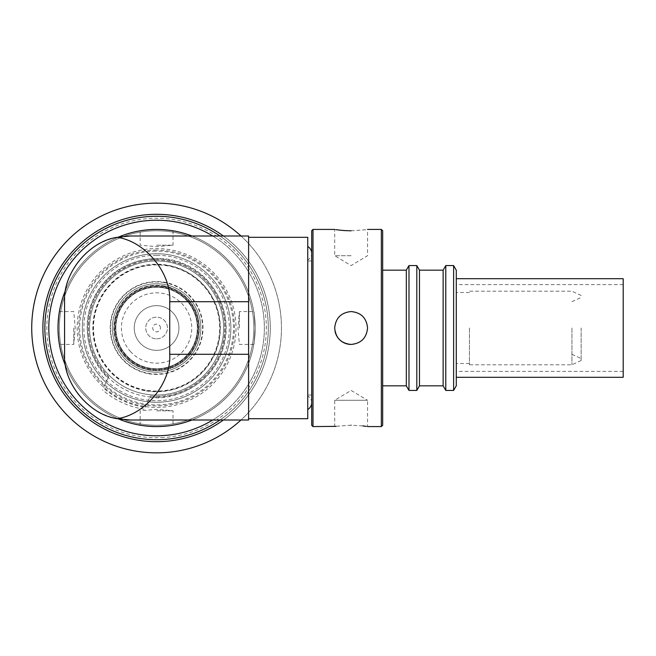 <?xml version="1.0" encoding="UTF-8"?>
<svg xmlns="http://www.w3.org/2000/svg" width="656" height="656" viewBox="0 0 656 656"><rect width="100%" height="100%" fill="white"/><g stroke="black" fill="none" stroke-linecap="round" stroke-linejoin="round"><path stroke-width="0.49" stroke-dasharray="3.28 2.46" d="M307.746 237.308L307.746 418.692M248.599 237.308L248.599 418.692L248.599 237.308M156.587 255.274A72.726 72.726 0 0 0 83.861 328A72.726 72.726 0 0 0 156.587 400.726A72.726 72.726 0 0 0 229.321 328A72.726 72.726 0 0 0 156.587 255.274M156.587 250.084A77.916 77.916 0 0 0 78.671 328A77.916 77.916 0 0 0 156.587 405.916A77.916 77.916 0 0 0 234.512 328A77.916 77.916 0 0 0 156.587 250.084M248.599 420.004L248.599 235.996L130.306 235.996A65.723 65.723 0 0 0 64.583 301.711L64.583 354.289A65.723 65.723 0 0 0 130.306 420.004L248.599 420.004M156.587 260.965A67.035 67.035 0 0 0 89.56 328A67.035 67.035 0 0 0 156.587 395.035A67.035 67.035 0 0 1 89.56 328A67.035 67.035 0 0 1 156.587 260.965A67.035 67.035 0 0 1 223.622 328A67.035 67.035 0 0 1 156.587 395.035A67.035 67.035 0 0 0 223.622 328A67.035 67.035 0 0 0 156.587 260.965A67.035 67.035 0 0 1 223.622 328A67.035 67.035 0 0 1 156.587 395.035A67.035 67.035 0 0 1 89.56 328A67.035 67.035 0 0 1 156.587 260.965A67.035 67.035 0 0 1 223.622 328A67.035 67.035 0 0 1 156.587 395.035A67.035 67.035 0 0 1 89.56 328A67.035 67.035 0 0 1 156.587 260.965A67.035 67.035 0 0 1 223.622 328A67.035 67.035 0 0 1 156.587 395.035A67.035 67.035 0 0 1 89.56 328A67.035 67.035 0 0 1 156.587 260.965A67.035 67.035 0 0 1 223.622 328A67.035 67.035 0 0 1 156.587 395.035A67.035 67.035 0 0 1 89.56 328A67.035 67.035 0 0 1 156.587 260.965M156.587 397.224A69.224 69.224 0 0 1 87.363 328A69.224 69.224 0 0 1 156.587 258.776A69.224 69.224 0 0 1 225.812 328A69.224 69.224 0 0 1 156.587 397.224M156.554 391.091A63.091 63.091 0 0 1 93.496 327.967A63.091 63.091 0 0 1 156.628 264.909A63.091 63.091 0 0 1 219.678 328.033A63.091 63.091 0 0 1 156.554 391.091M156.587 253.741A74.259 74.259 0 0 1 230.855 328.016A74.259 74.259 0 0 1 156.554 402.259A74.259 74.259 0 0 1 82.328 327.984A74.259 74.259 0 0 1 156.587 253.741A74.259 74.259 0 0 0 82.328 327.984A74.259 74.259 0 0 0 156.587 402.259A74.259 74.259 0 0 1 82.328 328A74.259 74.259 0 0 1 156.587 253.741A74.259 74.259 0 0 1 230.855 328A74.259 74.259 0 0 1 156.587 402.259A74.259 74.259 0 0 0 230.855 328.016A74.259 74.259 0 0 0 156.587 253.741A74.259 74.259 0 0 1 230.855 328A74.259 74.259 0 0 1 156.587 402.259A74.259 74.259 0 0 1 82.328 328A74.259 74.259 0 0 1 156.587 253.741A74.259 74.259 0 0 1 230.855 328A74.259 74.259 0 0 1 156.587 402.259A74.259 74.259 0 0 1 82.328 328A74.259 74.259 0 0 1 156.587 253.741A74.259 74.259 0 0 1 230.855 328A74.259 74.259 0 0 1 105.96 382.333A74.259 74.259 0 0 1 156.587 253.741M156.587 425.268A97.268 97.268 0 0 0 253.856 328A97.268 97.268 0 0 0 156.587 230.732A97.268 97.268 0 0 0 59.327 328A97.268 97.268 0 0 0 156.587 425.268A97.268 97.268 0 0 0 253.856 328A97.268 97.268 0 0 0 156.587 230.732A97.268 97.268 0 0 0 59.327 328A97.268 97.268 0 0 0 156.587 425.268M156.587 229.42C135.39 230.92 135.39 230.92 156.587 229.42C135.39 230.92 135.39 230.92 156.587 229.42C177.784 230.92 177.784 230.92 156.587 229.42A98.58 98.58 0 0 0 58.015 328A98.58 98.58 0 0 0 156.587 426.58C135.39 425.08 135.39 425.08 156.587 426.58C177.784 425.08 177.784 425.08 156.587 426.58C177.784 425.08 177.784 425.08 156.587 426.58A98.58 98.58 0 0 0 255.168 328A98.58 98.58 0 0 0 156.587 229.42L163.787 229.682M255.168 328C253.675 306.803 253.675 306.803 255.168 328C253.675 306.803 253.675 306.803 255.168 328C253.675 349.197 253.675 349.197 255.168 328C253.675 349.197 253.675 349.197 255.168 328M191.978 420.004A98.58 98.58 0 0 0 191.978 235.996M168.313 230.117L171.757 230.592M58.015 328C59.507 306.803 59.507 306.803 58.015 328C59.507 349.197 59.507 349.197 58.015 328L58.277 320.8M73.784 328L73.784 344.433L73.784 328M156.587 410.804L173.02 410.804L156.587 410.804M239.399 328L239.399 311.567L239.399 328M156.587 245.196L173.02 245.196L156.587 245.196M156.587 338.84A10.84 10.84 0 0 0 167.436 328A10.84 10.84 0 0 0 156.587 317.16A10.84 10.84 0 0 0 145.747 328A10.84 10.84 0 0 0 156.587 338.84A10.84 10.84 0 0 0 167.436 328A10.84 10.84 0 0 0 156.587 317.16A10.84 10.84 0 0 0 145.747 328A10.84 10.84 0 0 0 156.587 338.84M160.449 328A3.862 3.862 0 0 0 156.587 324.138A3.862 3.862 0 0 0 152.733 328A3.862 3.862 0 0 0 156.587 331.862A3.862 3.862 0 0 0 160.449 328M126.575 355.552A40.746 40.746 0 0 1 129.035 297.98A40.746 40.746 0 0 1 186.607 300.448A40.746 40.746 0 0 1 184.139 358.02A40.746 40.746 0 0 1 126.575 355.552A40.746 40.746 0 0 1 129.035 297.98A40.746 40.746 0 0 1 186.607 300.448A40.746 40.746 0 0 1 184.139 358.02A40.746 40.746 0 0 1 126.575 355.552M125.845 356.216A41.73 41.73 0 0 1 128.371 297.258A41.73 41.73 0 0 1 187.337 299.784A41.73 41.73 0 0 1 184.812 358.742A41.73 41.73 0 0 1 125.845 356.216A41.73 41.73 0 0 1 128.371 297.258A41.73 41.73 0 0 1 187.337 299.784A41.73 41.73 0 0 1 184.812 358.742A41.73 41.73 0 0 1 125.845 356.216M130.683 351.772A35.162 35.162 0 0 1 132.815 302.096A35.162 35.162 0 0 1 182.491 304.228A35.162 35.162 0 0 1 180.367 353.904A35.162 35.162 0 0 1 130.683 351.772M173.053 312.887A22.345 22.345 0 0 1 171.7 344.466A22.345 22.345 0 0 1 140.13 343.113A22.345 22.345 0 0 1 141.483 311.534A22.345 22.345 0 0 1 173.053 312.887A22.345 22.345 0 0 1 171.7 344.466A22.345 22.345 0 0 1 140.13 343.113A22.345 22.345 0 0 1 141.483 311.534A22.345 22.345 0 0 1 173.053 312.887M145.411 406.605L150.372 395.937C181.515 399.365 213.052 378.274 221.769 348.147C227.821 326.868 224.68 307.057 212.347 288.697C205.41 278.948 196.546 271.494 185.755 266.328C160.212 255.455 136.259 258.275 113.914 274.782C96.194 289.747 87.724 308.82 88.486 331.993C89.716 349.336 96.44 364.187 108.658 376.536L103.369 387.909A80.13 80.13 0 0 0 145.083 407.302L145.411 406.605A79.392 79.392 0 0 0 190.068 256.004A79.392 79.392 0 0 0 103.697 387.212A79.392 79.392 0 0 0 145.411 406.605M159.793 402.194A74.259 74.259 0 0 1 82.394 331.206A74.259 74.259 0 0 1 153.389 253.806A74.259 74.259 0 0 1 230.789 324.794A74.259 74.259 0 0 1 159.793 402.194A74.259 74.259 0 0 1 82.394 331.206A74.259 74.259 0 0 1 153.389 253.806A74.259 74.259 0 0 1 230.789 324.794A74.259 74.259 0 0 1 159.793 402.194M161.327 437.65A109.749 109.749 0 0 0 266.238 323.269A109.749 109.749 0 0 0 151.856 218.35A109.749 109.749 0 0 0 46.945 332.731A109.749 109.749 0 0 0 161.327 437.65M151.692 214.414A113.693 113.693 0 0 1 270.182 323.096A113.693 113.693 0 0 1 161.491 441.586A113.693 113.693 0 0 0 270.182 323.096A113.693 113.693 0 0 0 151.692 214.414A113.693 113.693 0 0 1 270.182 323.096A113.693 113.693 0 0 1 161.491 441.586A113.693 113.693 0 0 0 270.182 323.096A113.693 113.693 0 0 0 151.692 214.414A113.693 113.693 0 0 1 270.182 323.096A113.693 113.693 0 0 1 161.491 441.586A113.693 113.693 0 0 0 270.182 323.096A113.693 113.693 0 0 0 151.692 214.414A113.693 113.693 0 0 1 270.182 323.096A113.693 113.693 0 0 1 161.491 441.586A113.693 113.693 0 0 0 270.182 323.096A113.693 113.693 0 0 0 151.692 214.414A113.693 113.693 0 0 1 270.182 323.096A113.693 113.693 0 0 1 161.491 441.586A113.693 113.693 0 0 1 43.001 332.904A113.693 113.693 0 0 1 151.692 214.414A113.693 113.693 0 0 0 43.001 332.904A113.693 113.693 0 0 0 161.491 441.586A113.693 113.693 0 0 1 43.001 332.904A113.693 113.693 0 0 1 151.692 214.414A113.693 113.693 0 0 0 43.001 332.904A113.693 113.693 0 0 0 161.491 441.586A113.693 113.693 0 0 1 43.001 332.904A113.693 113.693 0 0 1 151.692 214.414A113.693 113.693 0 0 0 43.001 332.904A113.693 113.693 0 0 0 161.491 441.586A113.693 113.693 0 0 1 43.001 332.904A113.693 113.693 0 0 1 151.692 214.414A113.693 113.693 0 0 0 43.001 332.904A113.693 113.693 0 0 0 161.491 441.586A113.693 113.693 0 0 1 43.001 332.904A113.693 113.693 0 0 1 151.692 214.414M219.965 235.996A111.725 111.725 0 0 1 219.965 420.004M223.384 420.004A113.693 113.693 0 0 0 223.384 235.996M151.774 216.382A111.725 111.725 0 0 1 268.214 323.178A111.725 111.725 0 0 1 161.409 439.618A111.725 111.725 0 0 0 268.214 323.178A111.725 111.725 0 0 0 151.774 216.382A111.725 111.725 0 0 1 268.214 323.178A111.725 111.725 0 0 1 161.409 439.618A111.725 111.725 0 0 0 268.214 323.178A111.725 111.725 0 0 0 151.774 216.382A111.725 111.725 0 0 1 268.214 323.178A111.725 111.725 0 0 1 161.409 439.618A111.725 111.725 0 0 0 268.214 323.178A111.725 111.725 0 0 0 151.774 216.382A111.725 111.725 0 0 0 44.969 332.822A111.725 111.725 0 0 0 161.409 439.618A111.725 111.725 0 0 1 44.969 332.822A111.725 111.725 0 0 1 151.774 216.382A111.725 111.725 0 0 0 44.969 332.822A111.725 111.725 0 0 0 161.409 439.618A111.725 111.725 0 0 1 44.969 332.822A111.725 111.725 0 0 1 151.774 216.382A111.725 111.725 0 0 0 44.969 332.822A111.725 111.725 0 0 0 161.409 439.618A111.725 111.725 0 0 1 44.969 332.822A111.725 111.725 0 0 1 151.774 216.382M241.006 235.996A124.87 124.87 0 0 1 241.006 420.004M161.975 452.755A124.87 124.87 0 0 0 281.342 322.613A124.87 124.87 0 0 0 151.208 203.245A124.87 124.87 0 0 0 31.841 333.387A124.87 124.87 0 0 0 161.975 452.755M163.442 287.5A41.074 41.074 0 0 0 116.087 321.153A41.074 41.074 0 0 0 149.74 368.5A41.074 41.074 0 0 0 197.087 334.847A41.074 41.074 0 0 0 163.442 287.5A41.074 41.074 0 0 0 116.087 321.153A41.074 41.074 0 0 0 149.74 368.5A41.074 41.074 0 0 0 197.087 334.847A41.074 41.074 0 0 0 163.442 287.5A41.074 41.074 0 0 0 116.087 321.153A41.074 41.074 0 0 0 149.74 368.5M149.47 370.123A42.714 42.714 0 0 0 198.711 335.126A42.714 42.714 0 0 0 163.713 285.877A42.714 42.714 0 0 0 114.472 320.874A42.714 42.714 0 0 0 149.47 370.123A42.714 42.714 0 0 0 198.711 335.126A42.714 42.714 0 0 0 163.713 285.877A42.714 42.714 0 0 0 114.472 320.874A42.714 42.714 0 0 0 149.47 370.123M167.182 265.393A63.493 63.493 0 0 0 93.988 317.414A63.493 63.493 0 0 0 146.001 390.607A63.493 63.493 0 0 0 219.194 338.586A63.493 63.493 0 0 0 167.182 265.393M145.96 390.853A63.747 63.747 0 0 0 219.448 338.627A63.747 63.747 0 0 0 167.223 265.147A63.747 63.747 0 0 0 93.734 317.373A63.747 63.747 0 0 0 145.96 390.853M149.215 371.616A44.239 44.239 0 0 0 200.211 335.38A44.239 44.239 0 0 0 163.967 284.384A44.239 44.239 0 0 0 112.971 320.62A44.239 44.239 0 0 0 149.215 371.616A44.239 44.239 0 0 0 200.211 335.38A44.239 44.239 0 0 0 163.967 284.384A44.239 44.239 0 0 0 112.971 320.62A44.239 44.239 0 0 0 149.215 371.616M163.664 286.205A42.386 42.386 0 0 1 198.383 335.068A42.386 42.386 0 0 1 149.519 369.795A42.386 42.386 0 0 1 114.792 320.932A42.386 42.386 0 0 1 163.664 286.205M153.274 251.182A76.891 76.891 0 0 1 233.413 324.687A76.891 76.891 0 0 1 159.908 404.818A76.891 76.891 0 0 1 79.77 331.313A76.891 76.891 0 0 1 153.274 251.182M151.946 220.318A107.781 107.781 0 0 0 48.913 332.649A107.781 107.781 0 0 0 161.237 435.682A107.781 107.781 0 0 0 264.27 323.351A107.781 107.781 0 0 0 151.946 220.318M212.724 235.996A107.781 107.781 0 0 1 212.724 420.004M145.083 407.302L149.781 397.2C170.757 401.201 212.618 387.048 223.663 346.319C234.856 305.63 206 272.166 185.91 264.95C167.436 254.241 123.254 253.741 99.351 288.525C75.333 323.219 91.496 364.342 108.068 377.807L108.625 376.61A68.29 68.29 0 0 1 185.386 266.074A68.29 68.29 0 0 1 150.339 396.003L149.781 397.2M108.068 377.807L103.369 387.909M144.189 409.229A82.172 82.172 0 0 1 102.475 389.836M118.564 237.046A98.58 98.58 0 0 0 65.641 289.977M65.641 366.023A98.58 98.58 0 0 0 118.564 418.954M156.587 426.58L149.388 426.318M144.869 425.883L141.425 425.408M58.712 316.282L59.188 312.83M307.746 409.434L307.746 246.566L307.746 409.434M311.69 402.718A7.692 7.692 0 0 0 307.746 396.011L307.746 259.989L307.746 396.011M311.69 253.273L311.69 402.727L311.69 253.273A7.692 7.692 0 0 1 307.746 259.989M311.69 230.732L311.69 425.268M307.746 328L307.746 395.035L307.746 328M623.2 278.71L623.2 377.29M456.273 375.371L456.273 278.71L456.273 375.371M456.273 369.689L456.273 284.622L456.273 369.689M623.2 286.311L623.2 371.378L623.2 286.311M351.124 425.203C329.927 426.703 329.927 426.703 351.124 425.203L362.842 425.908M366.294 426.375L367.549 426.58L367.549 400.291L334.691 400.291L367.549 400.291L351.124 390.418L334.691 400.291L334.691 426.58M381.349 229.42L381.349 426.58M313.002 229.42L313.002 426.58M351.124 344.433C341.136 343.457 335.659 337.979 334.691 328C335.659 318.021 341.136 312.543 351.124 311.567A16.433 16.433 0 0 0 334.691 328A16.433 16.433 0 0 0 351.124 344.433A16.433 16.433 0 0 0 367.549 328A16.433 16.433 0 0 0 351.124 311.567C361.095 312.535 366.573 318.012 367.549 328C366.573 337.988 361.095 343.465 351.124 344.433A16.433 16.433 0 0 0 367.549 328A16.433 16.433 0 0 0 335.946 321.711A16.433 16.433 0 0 0 335.011 331.214M581.142 328L581.142 360.513L581.142 328M571.942 328L571.942 364.802L571.942 328M469.417 328L469.417 364.802L469.417 328M456.273 270.165L456.273 385.835M453.616 265.565L453.616 390.435M445.785 265.565L445.785 390.435M443.128 270.165L443.128 385.835M419.471 270.165L419.471 385.835M416.814 265.565L416.814 390.435M408.983 265.565L408.983 390.435M406.326 270.165L406.326 385.835M382.669 230.732L382.669 425.268M351.124 255.709L334.691 255.709L351.124 255.709M335.946 229.625L334.691 229.42L334.691 255.709L351.124 265.582L367.549 255.709L367.549 229.42M351.124 230.797C372.321 229.297 372.321 229.297 351.124 230.797M382.669 328L382.669 270.165L382.669 328M456.273 328L456.273 292.51L456.273 328M311.69 328L311.69 260.965L311.69 328M164.271 282.597A46.051 46.051 0 0 0 111.184 320.325A46.051 46.051 0 0 0 148.912 373.403A46.051 46.051 0 0 0 201.991 335.675A46.051 46.051 0 0 0 164.271 282.597M148.855 373.764A46.412 46.412 0 0 0 202.351 335.741A46.412 46.412 0 0 0 164.328 282.236A46.412 46.412 0 0 0 110.831 320.259A46.412 46.412 0 0 0 148.855 373.764M59.393 311.567L73.784 311.567L75.219 328L73.784 344.433L59.393 344.433M140.163 425.203L140.163 410.804L156.587 409.369L173.02 410.804L173.02 425.203M253.79 344.433L239.399 344.433L237.964 328L239.399 311.567L253.79 311.567M173.02 230.797L173.02 245.196L156.587 246.631L140.163 245.196L140.163 230.797M311.69 395.035L307.746 395.035M623.2 284.622L456.273 284.622M571.942 301.711L581.142 297.422M581.142 360.513L571.942 364.802L469.417 364.802M469.417 363.49L456.273 363.49M469.417 292.51L456.273 292.51M581.142 295.487L571.942 291.198L469.417 291.198M571.942 354.289L581.142 358.578M623.2 371.378L456.273 371.378M311.69 260.965L307.746 260.965"/><path stroke-width="0.98" d="M248.599 237.308L307.746 237.308L307.746 418.692L248.599 418.692M169.732 301.711L169.732 354.289L248.599 354.289L248.599 301.711L169.732 301.711C171.519 273.208 145.443 241.277 117.162 237.324L130.306 235.996L248.599 235.996L248.599 301.711M117.162 237.324C88.872 241.277 62.804 273.208 64.583 301.711L64.583 354.289C62.804 382.792 88.872 414.723 117.162 418.676C145.443 414.723 171.519 382.792 169.732 354.289M248.599 354.289L248.599 420.004L130.306 420.004L117.162 418.676M118.564 418.954A98.58 98.58 0 0 0 191.978 420.004M191.978 235.996A98.58 98.58 0 0 0 118.564 237.046M163.787 229.682L168.313 230.117M171.757 230.592L173.02 230.797M58.015 328C59.507 349.197 59.507 349.197 58.015 328M219.965 420.004A111.725 111.725 0 0 1 44.969 332.822A111.725 111.725 0 0 1 219.965 235.996M223.384 235.996A113.693 113.693 0 0 0 43.001 332.904A113.693 113.693 0 0 0 223.384 420.004M241.006 420.004A124.87 124.87 0 0 1 31.841 333.387A124.87 124.87 0 0 1 241.006 235.996M212.724 420.004A107.781 107.781 0 0 1 48.913 332.649A107.781 107.781 0 0 1 212.724 235.996M65.641 289.977A98.58 98.58 0 0 0 65.641 366.023M149.388 426.318L144.869 425.883M141.425 425.408L140.163 425.203M58.277 320.8L58.712 316.282M59.188 312.83L59.393 311.567M307.746 409.434A7.692 7.692 0 0 0 311.69 402.718M307.746 246.566A7.692 7.692 0 0 1 311.69 253.273M456.273 377.29L623.2 377.29L623.2 278.71L456.273 278.71M351.124 425.203C329.927 426.703 329.927 426.703 351.124 425.203C372.321 426.703 372.321 426.703 351.124 425.203M313.002 426.58L313.002 229.42L311.69 230.732L311.69 425.268L313.002 426.58L336.003 426.367M362.842 425.908L366.294 426.375M381.349 229.42L382.669 230.732L382.669 425.268L381.349 426.58L381.349 229.42L367.549 229.42M351.124 344.433C361.095 343.465 366.573 337.988 367.549 328C366.589 318.021 361.112 312.543 351.124 311.567C341.136 312.551 335.659 318.029 334.691 328C335.667 337.988 341.145 343.457 351.124 344.433A16.433 16.433 0 0 1 335.011 331.214M453.616 390.435L456.273 385.835L456.273 270.165L453.616 265.565L445.785 265.565L445.785 390.435L453.616 390.435L453.616 265.565M445.785 390.435L443.128 385.835L443.128 270.165L419.471 270.165L416.814 265.565L408.983 265.565L408.983 390.435L416.814 390.435L416.814 265.565M443.128 385.835L419.471 385.835L419.471 270.165M408.983 390.435L406.326 385.835L406.326 270.165L382.669 270.165M351.124 230.797C372.321 229.297 372.321 229.297 351.124 230.797C329.927 229.297 329.927 229.297 351.124 230.797L344.876 230.6M344.671 230.584L339.619 230.125M339.439 230.1L335.946 229.625M381.349 426.58L367.549 426.58M419.471 385.835L416.814 390.435M406.326 385.835L382.669 385.835M406.326 270.165L408.983 265.565M443.128 270.165L445.785 265.565M334.691 229.42L313.002 229.42"/></g></svg>
